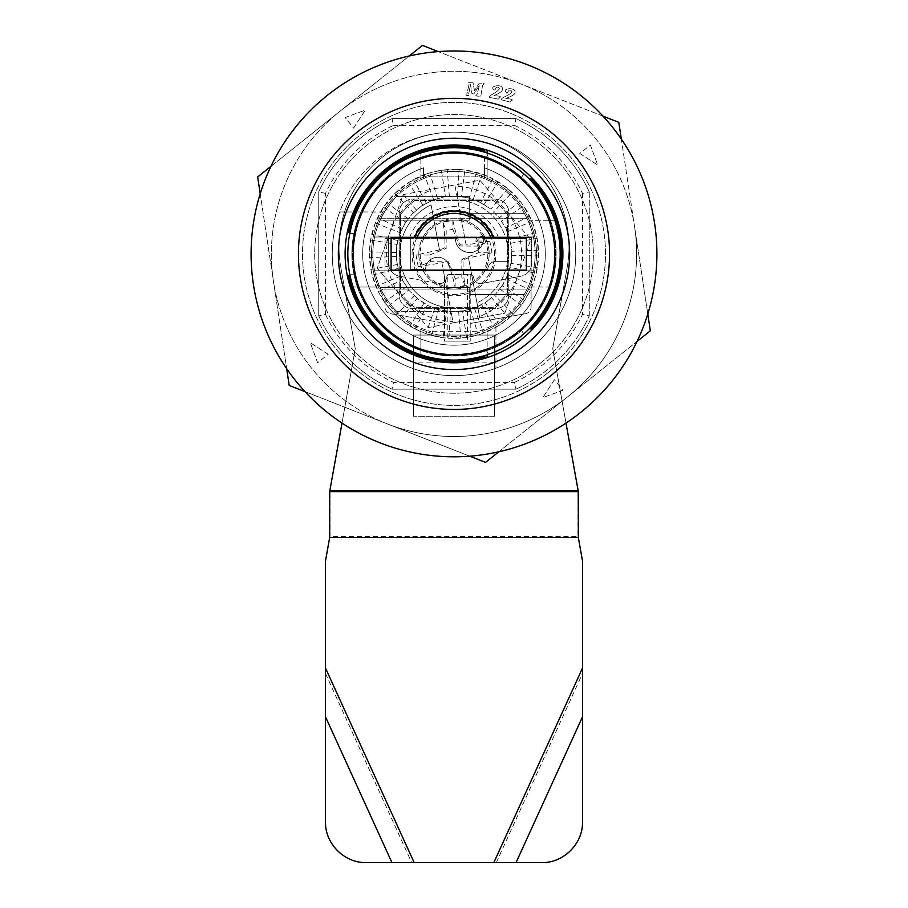 <?xml version="1.0" encoding="UTF-8"?>
<svg xmlns="http://www.w3.org/2000/svg" width="908" height="908" viewBox="0 0 908 908"><rect width="100%" height="100%" fill="white"/><g stroke="black" fill="none" stroke-linecap="round" stroke-linejoin="round"><path stroke-width="0.68" stroke-dasharray="4.54 3.41" d="M392.018 118.619L393.505 125.383A142.034 142.034 0 0 0 325.495 193.393L325.495 314.384L318.731 315.882A148.798 148.798 0 0 0 392.018 389.157L515.982 389.157L514.495 382.393L393.505 382.393L392.018 389.157L515.982 389.157A148.798 148.798 0 0 0 589.269 315.882L589.269 191.906A148.798 148.798 0 0 0 515.982 118.619L392.018 118.619A148.798 148.798 0 0 0 318.731 191.906L318.731 315.882L318.731 191.906A148.798 148.798 0 0 1 392.018 118.619L515.982 118.619L514.495 125.383A142.034 142.034 0 0 1 582.505 193.393L589.269 191.906A148.798 148.798 0 0 0 515.982 118.619M514.495 382.393A142.034 142.034 0 0 0 582.505 314.384L589.269 315.882A148.798 148.798 0 0 1 515.982 389.157M582.505 193.393L582.505 314.384M351.691 287.03L378.432 287.03A82.514 82.514 0 0 0 420.858 329.456L420.858 356.197M420.858 357.616A108.892 108.892 0 0 0 487.142 357.616L487.142 329.456A82.514 82.514 0 0 1 420.858 329.456L420.858 357.616A108.892 108.892 0 0 1 350.272 287.03L378.432 287.03A82.514 82.514 0 0 1 420.858 178.32L420.858 150.161A108.892 108.892 0 0 0 350.272 287.03M350.272 220.746L351.691 220.746M487.142 150.161L487.142 178.32A82.514 82.514 0 0 1 529.568 220.746L557.728 220.746A108.892 108.892 0 0 0 420.858 150.161M420.858 151.591L420.858 178.32A82.514 82.514 0 0 1 536.367 248.951A82.514 82.514 0 0 1 495.938 324.951L495.938 368.183A121.74 121.74 0 0 1 339.706 211.961L382.938 211.961A82.514 82.514 0 0 0 495.938 324.951L495.938 368.183A121.74 121.74 0 0 0 454 132.148A121.74 121.74 0 0 1 559.43 314.758A121.74 121.74 0 0 1 348.57 314.758A121.74 121.74 0 0 1 454 132.148A121.74 121.74 0 0 0 339.706 211.961L382.938 211.961A82.514 82.514 0 0 1 487.142 178.32L487.142 153.009M556.309 220.746L529.568 220.746A82.514 82.514 0 0 1 529.568 287.03L557.728 287.03A108.892 108.892 0 0 1 487.142 357.616M557.728 287.03A108.892 108.892 0 0 0 557.728 220.746M487.142 354.778L487.142 329.456A82.514 82.514 0 0 0 529.568 287.03L556.309 287.03M318.731 315.882A148.798 148.798 0 0 0 392.018 389.157M589.269 191.906L589.269 315.882M325.495 193.393L318.731 191.906M325.495 314.384A142.034 142.034 0 0 0 393.505 382.393M393.505 125.383L514.495 125.383M454 50.984A202.904 202.904 0 0 1 629.721 355.346A202.904 202.904 0 0 1 278.279 355.346A202.904 202.904 0 0 1 454 50.984M423.559 178.649L423.559 167.81A91.311 91.311 0 0 0 380.588 308.187A91.311 91.311 0 0 0 527.412 308.187A91.311 91.311 0 0 0 484.441 167.81L484.441 178.649A81.164 81.164 0 0 0 477.188 176.107L430.812 176.107L477.188 176.107A81.164 81.164 0 0 1 477.188 331.67L430.812 331.67L477.188 331.67A81.164 81.164 0 0 0 484.441 178.649L484.441 157.118A101.446 101.446 0 0 0 423.559 157.118A101.446 101.446 0 0 1 484.441 157.118L484.441 167.81A91.311 91.311 0 0 1 507.64 327.777A91.311 91.311 0 0 1 373.177 296.371A91.311 91.311 0 0 1 423.559 167.81L423.559 178.649A81.164 81.164 0 0 1 430.812 176.107A81.164 81.164 0 0 0 430.812 331.67A81.164 81.164 0 0 1 423.559 178.649M350.045 275.533L348.661 275.533A107.541 107.541 0 0 0 484.815 356.923L484.815 355.505M529.148 328.912L531.055 328.912A107.541 107.541 0 0 0 531.055 178.876L529.148 178.876M409.281 238.339L455.351 238.339L455.351 236.988L455.351 238.339L455.351 236.988L455.351 238.339L455.351 236.988L374.618 236.988A81.164 81.164 0 0 1 380.849 218.726L469.686 218.726L469.686 220.179L380.168 220.179L469.686 220.179L469.686 196.4L469.686 220.179L469.686 196.4L469.686 220.179L380.168 220.179C382.45 213.051 395.332 196.832 396.705 196.4C395.298 196.866 382.438 213.051 380.168 220.179C382.45 213.051 395.332 196.832 396.705 196.4C395.298 196.866 382.438 213.051 380.168 220.179A81.164 81.164 0 0 0 374.618 236.988L455.351 236.988L455.351 238.339A14.199 14.199 0 0 0 469.561 252.537A14.199 14.199 0 0 0 483.76 238.339L483.76 236.988L533.382 236.988A81.164 81.164 0 0 0 524.291 213.312L469.686 213.312L469.686 218.726L527.151 218.726A81.164 81.164 0 0 1 533.382 236.988A81.164 81.164 0 0 0 527.151 218.726A81.164 81.164 0 0 1 533.382 236.988A81.164 81.164 0 0 0 524.291 213.312L469.686 213.312L469.686 218.726L469.686 213.312L524.291 213.312L469.686 213.312L469.686 220.179L380.168 220.179A81.164 81.164 0 0 0 374.618 236.988A81.164 81.164 0 0 1 380.168 220.179A81.164 81.164 0 0 0 380.849 289.062L469.686 289.062L469.686 294.476L469.686 287.609L380.168 287.609A81.164 81.164 0 0 1 374.618 270.8A81.164 81.164 0 0 0 380.849 289.062A81.164 81.164 0 0 1 380.168 220.179C382.257 211.689 402.199 189.965 394.844 198.33C388.692 205.026 383.812 212.313 380.168 220.179C382.45 213.051 395.332 196.832 396.705 196.4C395.298 196.866 382.438 213.051 380.168 220.179C382.45 213.051 395.332 196.832 396.705 196.4C395.298 196.866 382.438 213.051 380.168 220.179L469.686 220.179L469.686 196.4L469.686 220.179L469.686 218.726L527.151 218.726A81.164 81.164 0 0 1 533.382 236.988A81.164 81.164 0 0 0 527.151 218.726L469.686 218.726L469.686 220.179L469.686 218.726L527.151 218.726L469.686 218.726L469.686 220.179L380.168 220.179A81.164 81.164 0 0 0 374.618 236.988L455.351 236.988L455.351 238.339A14.199 14.199 0 0 0 469.561 252.537A14.199 14.199 0 0 0 483.76 238.339L483.76 236.988L533.382 236.988L410.711 236.988L410.711 270.8L533.382 270.8A81.164 81.164 0 0 1 524.291 294.476L469.686 294.476L469.686 289.062L527.151 289.062A81.164 81.164 0 0 0 533.382 270.8A81.164 81.164 0 0 1 527.151 289.062A81.164 81.164 0 0 0 533.382 270.8A81.164 81.164 0 0 1 524.291 294.476L469.686 294.476L469.686 289.062L527.151 289.062L469.686 289.062L469.686 294.476L524.291 294.476L469.686 294.476L524.291 294.476L469.686 294.476L469.686 287.609L469.686 289.062L527.151 289.062A81.164 81.164 0 0 0 533.382 270.8A81.164 81.164 0 0 1 524.291 294.476A81.164 81.164 0 0 0 533.382 270.8L410.711 270.8L410.711 236.988L533.382 236.988A81.164 81.164 0 0 0 524.291 213.312A81.164 81.164 0 0 1 533.382 236.988L483.76 236.988L533.382 236.988A81.164 81.164 0 0 1 533.382 270.8L374.618 270.8A81.164 81.164 0 0 0 380.168 287.609A81.164 81.164 0 0 1 374.618 270.8L533.382 270.8L374.618 270.8A81.164 81.164 0 0 0 380.849 289.062L469.686 289.062L380.849 289.062A81.164 81.164 0 0 1 374.618 270.8L533.382 270.8A81.164 81.164 0 0 1 524.291 294.476A81.164 81.164 0 0 0 527.151 218.726L380.849 218.726A81.164 81.164 0 0 0 374.618 236.988A81.164 81.164 0 0 1 380.849 218.726L469.686 218.726L380.849 218.726A81.164 81.164 0 0 0 374.618 236.988L455.351 236.988L455.351 238.339A14.199 14.199 0 0 0 469.561 252.537A14.199 14.199 0 0 0 483.76 238.339L483.76 236.988L483.76 238.339L483.76 236.988L483.76 238.339L483.76 236.988L483.76 238.339L508.105 238.339L508.105 261.334L495.938 261.334A8.115 8.115 0 0 0 487.812 269.449L449.937 269.449A12.179 12.179 0 0 0 437.769 257.27A12.179 12.179 0 0 0 425.591 269.449L410.711 269.449L410.711 238.339L455.351 238.339A14.199 14.199 0 0 0 469.561 252.537A14.199 14.199 0 0 0 483.76 238.339L483.499 241.04A14.199 14.199 0 0 1 479.855 248.122L478.743 249.167C471.263 256.987 454.647 250.347 455.351 238.339A14.199 14.199 0 0 0 469.561 252.537A14.199 14.199 0 0 0 483.76 238.339A14.199 14.199 0 0 1 469.561 252.537A14.199 14.199 0 0 1 455.351 238.339A14.199 14.199 0 0 0 469.561 252.537A14.199 14.199 0 0 0 483.76 238.339A14.199 14.199 0 0 1 469.561 252.537A14.199 14.199 0 0 1 455.351 238.339A14.199 14.199 0 0 0 469.561 252.537A14.199 14.199 0 0 0 483.76 238.339L498.719 238.339M469.686 287.609L380.168 287.609C382.45 294.737 395.332 310.956 396.705 311.376C395.298 310.922 382.438 294.737 380.168 287.609C382.45 294.737 395.332 310.956 396.705 311.376C395.298 310.922 382.438 294.737 380.168 287.609C382.45 294.737 395.332 310.956 396.705 311.376C395.298 310.922 382.438 294.737 380.168 287.609C382.45 294.737 395.332 310.956 396.705 311.376C395.298 310.922 382.438 294.737 380.168 287.609L469.686 287.609L469.686 289.062L380.849 289.062A81.164 81.164 0 0 1 374.618 270.8A81.164 81.164 0 0 0 380.168 287.609L469.686 287.609L469.686 311.376L469.686 287.609M374.618 270.8L533.382 270.8L374.618 270.8M478.743 249.167A25.186 25.186 0 0 0 476.03 241.676C475.077 235.138 484.373 235.649 487.857 238.339M409.531 237.658A47.341 47.341 0 0 1 498.469 237.658M476.03 241.676L477.165 241.04C477.778 238.815 479.844 237.907 483.385 238.339M484.815 152.272L484.815 150.864A107.541 107.541 0 0 0 348.661 232.244L350.045 232.244M467.529 341.136L447.235 341.136L447.235 274.863L467.529 274.863L467.529 341.136L470.231 341.136L444.534 341.136L444.534 323.225L390.599 313.714A6.765 6.765 0 0 1 385.015 307.063L385.015 238.339L410.711 238.339L410.711 269.449L425.591 269.449A12.179 12.179 0 0 1 437.769 257.27A12.179 12.179 0 0 1 449.937 269.449L487.812 269.449A8.115 8.115 0 0 1 495.938 261.334L508.105 261.334L508.105 238.339L526.368 238.339M447.235 341.136L444.534 341.136L444.534 274.863L444.534 323.225L390.599 313.714A6.765 6.765 0 0 1 385.015 307.063L385.015 238.339L391.098 238.339M469.686 196.4L396.705 196.4L469.686 196.4L396.705 196.4L394.844 198.33M354.88 232.244A101.446 101.446 0 0 1 484.815 157.232A101.446 101.446 0 0 1 443.581 354.801A101.446 101.446 0 0 1 352.554 253.888A101.446 101.446 0 0 1 522.304 178.876A101.446 101.446 0 0 1 484.815 350.545A101.446 101.446 0 0 1 354.88 232.244M447.235 274.863L470.231 274.863L470.231 341.136L470.231 274.863L467.529 274.863M525.516 313.714L470.231 323.464L525.516 313.714A6.765 6.765 0 0 0 531.101 307.063A6.765 6.765 0 0 1 525.516 313.714M531.101 238.339L531.101 307.063L531.101 238.339M418.826 253.888A35.174 35.174 0 0 1 471.581 223.436A35.174 35.174 0 0 1 471.581 284.352A35.174 35.174 0 0 1 418.826 253.888A35.174 35.174 0 0 1 454 218.726A35.174 35.174 0 0 1 489.174 253.888A35.174 35.174 0 0 1 454 289.062A35.174 35.174 0 0 1 418.826 253.888M412.062 253.888A41.938 41.938 0 0 1 474.963 217.579A41.938 41.938 0 0 1 474.963 290.208A41.938 41.938 0 0 1 412.062 253.888M414.774 200.464A66.284 66.284 0 0 0 400.564 214.674A66.284 66.284 0 0 1 414.774 200.464L493.226 200.464A66.284 66.284 0 0 1 507.436 214.674L507.436 293.114A66.284 66.284 0 0 1 493.226 307.324L414.774 307.324A66.284 66.284 0 0 1 400.564 293.114L400.564 214.674L400.564 293.114A66.284 66.284 0 0 0 414.774 307.324L493.226 307.324A66.284 66.284 0 0 0 507.436 293.114L507.436 214.674A66.284 66.284 0 0 0 493.226 200.464L414.774 200.464M413.481 237.658L391.098 237.658L391.098 270.119L526.368 270.119L526.368 237.658L413.481 237.658A43.652 43.652 0 0 1 494.519 237.658M454 356.015A102.127 102.127 0 0 0 486.472 157.061A102.127 102.127 0 0 0 353.904 274.182A102.127 102.127 0 0 0 454 356.015A102.127 102.127 0 0 0 542.451 202.825A102.127 102.127 0 0 0 365.549 202.825A102.127 102.127 0 0 0 454 356.015A102.127 102.127 0 0 0 542.451 202.825A102.127 102.127 0 0 0 365.549 202.825A102.127 102.127 0 0 0 454 356.015M454 360.079A106.191 106.191 0 0 0 488.538 354.302L486.472 350.715L488.538 354.302A106.191 106.191 0 0 0 523.689 173.768L521.623 177.355L523.689 173.768A106.191 106.191 0 0 0 349.773 233.606L353.904 233.606L349.773 233.606A106.191 106.191 0 0 0 454 360.079M486.472 157.061L488.538 153.486L486.472 157.061M353.904 274.182L349.773 274.182L353.904 274.182M521.623 330.433L523.689 334.008L521.623 330.433M416.931 237.658L531.782 237.658L531.782 262.934A13.529 13.529 0 0 1 520.727 276.236L481.615 283.512A6.765 6.765 0 0 1 473.67 277.723A4.063 4.063 0 0 0 469.64 274.182A4.063 4.063 0 0 1 473.67 277.723A6.765 6.765 0 0 0 481.615 283.512L520.727 276.236A13.529 13.529 0 0 0 531.782 262.934L531.782 237.658L491.069 237.658M450.527 274.182A4.063 4.063 0 0 0 446.509 277.723A4.063 4.063 0 0 1 450.527 274.182L469.64 274.182L450.527 274.182M438.564 283.512A6.765 6.765 0 0 0 446.509 277.723A6.765 6.765 0 0 1 438.564 283.512L399.452 276.236L438.564 283.512M388.397 237.658L388.397 262.934A13.529 13.529 0 0 0 399.452 276.236A13.529 13.529 0 0 1 388.397 262.934L388.397 237.658M460.197 244.842L459.403 246L477.313 246.079L489.809 241.165L466.076 244.91L457.643 199.908A54.105 54.105 0 0 1 476.938 302.897A54.105 54.105 0 0 0 457.643 199.908L455.09 186.265A67.635 67.635 0 0 1 505.347 209.862L479.923 180.227L403.163 194.607L377.24 268.269L428.077 327.561L504.837 313.181L530.76 239.508L479.923 180.227L454.84 184.926L466.122 245.149L460.197 244.842C457.008 237.056 454.567 228.895 452.888 220.383L442.911 222.256C444.421 230.802 445.102 239.281 444.954 247.702L446.112 248.486L446.191 230.587L442.911 222.256M463.046 260.085L461.888 259.291L461.809 277.201L465.089 285.532C463.579 276.985 462.898 268.507 463.046 260.085L468.471 257.656L479.753 317.879L453.16 322.862L441.878 262.639L447.803 262.945C450.992 270.732 453.433 278.881 455.112 287.405L465.089 285.532M452.888 220.383L452.842 229.338L446.191 230.587M441.878 262.639L450.357 307.88A54.105 54.105 0 0 1 431.062 204.89L439.529 250.131L431.062 204.89A54.105 54.105 0 0 0 450.357 307.88L453.16 322.862L428.077 327.561L402.653 297.915A67.635 67.635 0 0 1 390.202 231.438L377.24 268.269L402.653 297.915A67.635 67.635 0 0 0 452.91 321.511M504.837 313.181L530.76 239.508L505.347 209.862A67.635 67.635 0 0 1 479.503 316.54L479.753 317.879L504.837 313.181M428.497 191.248A67.635 67.635 0 0 0 390.202 231.438L403.163 194.607L454.84 184.926L455.09 186.265M402.062 279.846L409.474 290.594L402.062 279.846L378.375 291.684L372.166 275.135L370.907 269.46L369.477 251.845L370.6 240.018L375.31 222.982L383.46 207.296L394.685 193.642L408.509 182.633L422.753 204.947L413.265 212.517L405.343 222.891L412.697 213.267M414.513 295.668L395.922 315.326L387.886 306.586L408.589 290.083L418.077 299.05L408.589 290.083M387.886 306.586L378.375 291.684M406.682 286.542L384.424 301.91M499.672 288.801L521.169 305.224L513.315 314.134L494.735 295.27L502.657 284.896L494.735 295.27M394.685 193.642L413.265 212.517M416.579 210.247L398.964 189.715M480.763 202.359L468.449 198.035L480.763 202.359L492.965 178.865L507.72 188.603L520.114 201.201L499.411 217.704L493.487 212.109L512.078 192.451M476.518 172.406L469.47 197.921L461.389 196.877L464.873 170.046L482.069 174.143A84.546 84.546 0 0 1 509.036 318.072A84.546 84.546 0 0 1 370.907 269.46A84.546 84.546 0 0 1 482.069 174.143L492.965 178.865M499.491 325.155L483.68 333.054L474.385 308.255L485.247 302.829L491.421 297.529L509.036 318.072L499.491 325.155L485.247 302.829M481.535 304.362L494.485 328.106M507.72 188.603L490.887 209.056L479.867 202.053M483.941 204.811L498.027 181.725M479.742 202.257L490.887 209.056M431.482 335.381L438.53 309.855L446.611 310.899L443.127 337.731L425.931 333.645L415.035 328.923L400.28 319.173L395.922 315.326M415.035 328.923L427.237 305.417L428.258 305.531L418.077 299.05M400.28 319.173L417.113 298.732L428.258 305.531M424.059 302.966L409.973 326.063M505.938 278.54L530.374 290.14L524.54 300.491L502.442 285.895L508.049 274.103L502.657 284.896M450.504 311.853L463.523 310.797L450.504 311.853L448.915 338.287L443.127 337.731M412.845 213.448L422.753 204.947M452.842 229.338L459.403 246M437.565 198.807L429.825 172.872L441.424 170.284L445.363 196.48L432.855 200.203L444.455 196.741L456.554 196.014L468.449 198.035M370.6 240.018L396.728 244.366L396.41 257.407L395.99 256.476L369.545 257.656M396.524 252.503L369.477 251.845M493.487 212.109L499.411 217.704M438.53 309.855L428.133 305.735M427.237 305.417L439.551 309.753M434.921 308.118L425.931 333.645M529.625 216.104L505.938 227.942L501.318 221.234L523.576 205.866L532.043 221.382L537.093 238.327L538.523 255.942L536.242 273.467L532.69 284.806L508.037 275.124L509.921 267.202L536.242 273.467M505.938 227.942L509.842 238.429L511.828 250.381L511.295 262.48L508.049 274.103M535.834 232.652L510.205 239.303L505.177 227.25M507.073 231.79L532.043 221.382M479.503 316.54L468.517 257.895L491.988 252.799L478.55 252.73L461.888 259.291M372.166 275.135L397.795 268.484L402.823 280.527L398.158 269.358L396.172 257.407M446.611 310.899L439.472 309.98M463.523 310.797L475.213 307.801L485.848 302.012M491.421 297.529L485.962 302.216M501.318 221.234L505.404 227.159M432.855 200.203L422.038 205.56M405.343 222.891L399.736 233.583L396.705 245.308L396.41 257.407M493.884 246.42A40.576 40.576 0 0 0 427.589 223.084A40.576 40.576 0 0 0 440.528 292.172A40.576 40.576 0 0 0 493.884 246.42A40.576 40.576 0 0 0 446.532 214.004A40.576 40.576 0 0 0 414.116 261.368A40.576 40.576 0 0 0 461.468 293.783A40.576 40.576 0 0 0 493.884 246.42M513.315 314.134L509.036 318.072M447.803 262.945L448.597 261.788L430.687 261.697L418.191 266.623L441.924 262.866M441.424 170.284L459.085 169.501L457.496 195.935L444.477 196.979M445.363 196.48L444.455 196.741M449.381 196.593L447.201 169.626M375.31 222.982L399.963 232.664L399.736 233.583M383.46 207.296L405.558 221.893L399.951 233.685M402.062 229.247L377.626 217.648M420.756 260.119A33.812 33.812 0 0 0 476.008 279.562A33.812 33.812 0 0 0 465.225 221.995A33.812 33.812 0 0 0 420.756 260.119M439.483 249.893L416.012 254.989L418.191 266.623M416.012 254.989L429.45 255.057L430.687 261.697M478.55 252.73L477.313 246.079M455.112 287.405L455.158 278.45L461.809 277.201M455.158 278.45L448.597 261.788M429.45 255.057L446.112 248.486M444.954 247.702L439.529 250.131M491.988 252.799L489.809 241.165M510.205 239.303L509.842 238.429M395.99 256.476L397.5 264.478L370.907 269.46M396.728 244.366L396.705 245.308M399.963 232.664L396.932 245.364M398.079 240.586L371.758 234.321M417.113 298.732L417.918 299.22M470.435 308.981L478.175 334.904L466.576 337.492L462.637 311.308L475.145 307.574M400.927 275.998L375.957 286.395M457.496 195.935L456.554 196.014M397.5 264.478L398.396 269.313M538.455 250.131L512.01 251.3L509.604 238.475M510.5 243.299L537.093 238.327M405.558 221.893L405.15 222.744M408.328 218.987L386.831 202.552M462.637 311.308L463.545 311.035M397.795 268.484L398.158 269.358M469.47 197.921L468.528 197.808M473.079 199.658L482.069 174.143M459.085 169.501L464.873 170.046M461.389 196.877L456.52 196.253M512.01 251.3L511.828 250.381M537.4 267.769L511.272 263.422L511.59 250.37M511.476 255.284L538.523 255.942M408.509 182.633L424.32 174.733L433.615 199.522L422.152 205.776M433.615 199.522L432.787 199.976M424.32 174.733L429.825 172.872M520.114 201.201L523.576 205.866M532.69 284.806L530.374 290.14M524.54 300.491L521.169 305.224M483.68 333.054L478.175 334.904M466.576 337.492L448.915 338.287M474.385 308.255L475.213 307.801M458.619 311.194L460.799 338.162M508.037 275.124L508.264 274.205M511.272 263.422L511.295 262.48M509.921 267.202L511.068 262.423M502.442 285.895L502.85 285.044M426.465 203.426L413.515 179.671M505.835 98.597C505.506 98.223 514.836 95.783 515.018 92.695C516.153 87.089 503.951 88.212 505.37 91.129C506.471 93.081 507.39 93.229 508.128 91.583C509.218 89.517 510.478 89.506 511.908 91.549C511.476 93.059 508.707 94.977 503.599 97.304C501.239 98.858 500.683 99.732 501.942 99.925C512.248 102.479 509.422 102.683 511.272 100.799C513.61 99.698 511.794 98.961 505.835 98.597C505.506 98.223 514.836 95.783 515.018 92.695C516.153 87.089 503.951 88.212 505.37 91.129C506.471 93.081 507.39 93.229 508.128 91.583C509.218 89.517 510.478 89.506 511.908 91.549C511.476 93.059 508.707 94.977 503.599 97.304C501.239 98.858 500.683 99.732 501.942 99.925C512.248 102.479 509.422 102.683 511.272 100.799C513.61 99.698 511.794 98.961 505.835 98.597M493.827 95.93C493.475 95.578 502.578 92.434 502.533 89.347C503.236 83.672 491.16 85.715 492.794 88.519C494.043 90.38 494.974 90.46 495.575 88.757C496.506 86.623 497.766 86.51 499.343 88.428C499.025 89.983 496.415 92.105 491.5 94.807C489.264 96.543 488.788 97.462 490.048 97.553C500.512 99.312 497.72 99.721 499.423 97.712C501.659 96.43 499.797 95.828 493.827 95.93C493.475 95.578 502.578 92.434 502.533 89.347C503.236 83.672 491.16 85.715 492.794 88.519C494.043 90.38 494.974 90.46 495.575 88.757C496.506 86.623 497.766 86.51 499.343 88.428C499.025 89.983 496.415 92.105 491.5 94.807C489.264 96.543 488.788 97.462 490.048 97.553C500.512 99.312 497.72 99.721 499.423 97.712C501.659 96.43 499.797 95.828 493.827 95.93M474.509 90.618L473.034 82.81L468.676 82.628L469.084 84.228L466.973 93.842C465.725 94.046 465.066 95.919 469.13 95.453L468.721 93.762L470.492 84.626L471.933 93.569L473.806 93.978L479.481 85.148L477.165 94.171L475.996 95.476C474.623 96.305 482.182 96.282 480.843 96.135L482.5 85.636L483.771 84.183C484.917 83.661 483.692 83.309 480.105 83.127C478.788 83.422 480.502 81.289 474.509 90.618L473.034 82.81L468.676 82.628L469.084 84.228L466.973 93.842C465.725 94.046 465.066 95.919 469.13 95.453L468.721 93.762L470.492 84.626L471.933 93.569L473.806 93.978L479.481 85.148L477.165 94.171L475.996 95.476C474.623 96.305 482.182 96.282 480.843 96.135L482.5 85.636L483.771 84.183C484.917 83.661 483.692 83.309 480.105 83.127C478.788 83.422 480.502 81.289 474.509 90.618M554.425 379.692L542.791 397.636L562.869 390.258L554.425 379.692L542.791 397.636L562.869 390.258L554.425 379.692M328.197 354.324L310.252 342.679L317.63 362.757L328.197 354.324L310.252 342.679L317.63 362.757L328.197 354.324M353.575 128.096L365.209 110.152L345.131 117.518L353.575 128.096L365.209 110.152L345.131 117.518L353.575 128.096M579.803 153.463L597.748 165.097L590.37 145.019L579.803 153.463L597.748 165.097L590.37 145.019L579.803 153.463M540.93 362.78A139.321 139.321 0 0 0 504.837 124.169A139.321 139.321 0 0 0 316.245 274.727A139.321 139.321 0 0 0 540.93 362.78A139.321 139.321 0 0 0 504.837 124.169A139.321 139.321 0 0 0 316.245 274.727A139.321 139.321 0 0 0 540.93 362.78M305.031 391.643L387.375 423.911A182.61 182.61 0 0 0 567.931 396.603L485.53 462.388L289.209 385.446L257.679 176.958L422.47 45.4L520.625 83.865A182.61 182.61 0 0 0 273.444 281.196A182.61 182.61 0 0 0 567.931 396.603A182.61 182.61 0 0 0 634.556 226.58L650.321 330.83L567.931 396.603A182.61 182.61 0 0 0 634.556 226.58L621.333 139.128M647.79 314.032L634.556 226.58A182.61 182.61 0 0 0 340.069 111.173A182.61 182.61 0 0 0 387.375 423.911L469.72 456.179M618.791 122.33L634.556 226.58A182.61 182.61 0 0 0 520.625 83.865L618.791 122.33M548.523 372.291A151.5 151.5 0 0 0 509.274 112.83A151.5 151.5 0 0 0 304.203 276.554A151.5 151.5 0 0 0 548.523 372.291A151.5 151.5 0 0 0 509.274 112.83A151.5 151.5 0 0 0 304.203 276.554A151.5 151.5 0 0 0 548.523 372.291M270.947 166.357L409.19 56.001M260.21 193.756L286.667 368.648M602.969 116.133L438.28 51.597M498.81 451.787L637.053 341.431M565.99 423.083L552.745 348.581L567.205 267.247A114.975 114.975 0 0 0 454 132.148A114.975 114.975 0 0 0 340.795 267.247L355.255 348.581L342.01 423.083M329.672 491.614L329.672 537.502L578.328 537.502L577.999 490.615L552.745 348.581L567.205 267.247A114.975 114.975 0 0 0 454 132.148A114.975 114.975 0 0 0 340.795 267.247L355.255 348.581L330.001 490.615L330.001 536.492L325.495 560.985L325.495 668.095L414.173 862.6L493.827 862.6L582.505 668.095L582.505 560.985L578.328 537.502L578.328 491.614M577.999 490.615L577.999 536.492L330.001 536.492L330.001 490.615L577.999 490.615M494.576 335.052L494.576 416.216L494.576 335.052L413.424 335.052L413.424 416.216L413.424 335.052L413.424 416.216L413.424 335.052L494.576 335.052L494.576 416.216L413.424 416.216L494.576 416.216L494.576 335.052L413.424 335.052L494.576 335.052M494.576 362.11L413.424 362.11M495.257 199.113L412.743 199.113A13.529 13.529 0 0 0 399.214 212.631L399.214 295.145A13.529 13.529 0 0 0 412.743 308.675L495.257 308.675A13.529 13.529 0 0 0 508.786 295.145L508.786 212.631A13.529 13.529 0 0 0 495.257 199.113L412.743 199.113A13.529 13.529 0 0 0 399.214 212.631L399.214 295.145A13.529 13.529 0 0 0 412.743 308.675L495.257 308.675A13.529 13.529 0 0 0 508.786 295.145L508.786 212.631A13.529 13.529 0 0 0 495.257 199.113M493.827 862.6L541.928 862.6C563.618 863.054 582.959 843.714 582.505 822.024L582.505 668.095M325.495 668.095L325.495 822.024C325.041 843.714 344.382 863.054 366.072 862.6L414.173 862.6M479.855 248.122A26.491 26.491 0 0 0 477.165 241.04L483.499 241.04M454 354.665A100.777 100.777 0 0 0 541.27 203.506A100.777 100.777 0 0 0 366.73 203.506A100.777 100.777 0 0 0 454 354.665M325.495 673.509L411.699 862.6M496.301 862.6L582.505 673.509M469.686 311.376L396.705 311.376L469.686 311.376"/><path stroke-width="1.36" d="M454 138.232A115.657 115.657 0 0 1 554.164 311.716A115.657 115.657 0 0 1 353.836 311.716A115.657 115.657 0 0 1 454 138.232M454 144.996A108.892 108.892 0 0 1 476.291 360.476A108.892 108.892 0 0 1 350.272 287.03A108.892 108.892 0 0 1 454 144.996M350.272 287.03L351.691 287.03M420.858 356.197L420.858 357.616M454 98.336A155.552 155.552 0 0 1 588.713 331.67A155.552 155.552 0 0 1 319.287 331.67A155.552 155.552 0 0 1 454 98.336M556.309 220.746L557.728 220.746M487.142 150.161L487.142 153.009M420.858 151.591L420.858 150.161M350.272 220.746L351.691 220.746M487.142 357.616L487.142 354.778M556.309 287.03L557.728 287.03M454 50.984A202.904 202.904 0 0 1 629.721 355.346A202.904 202.904 0 0 1 278.279 355.346A202.904 202.904 0 0 1 454 50.984M484.815 355.505L484.815 356.923A107.541 107.541 0 0 1 348.661 275.533L350.045 275.533M529.148 178.876L531.055 178.876A107.541 107.541 0 0 1 531.055 328.912L529.148 328.912M391.098 238.339L409.281 238.339A47.341 47.341 0 0 1 409.531 237.658M498.469 237.658A47.341 47.341 0 0 1 498.719 238.339L526.368 238.339M350.045 232.244L348.661 232.244A107.541 107.541 0 0 1 484.815 150.864L484.815 152.272M491.069 237.658L391.098 237.658L391.098 270.119L526.368 270.119L526.368 237.658L416.931 237.658A40.474 40.474 0 0 1 491.069 237.658M454 360.079A106.191 106.191 0 0 0 545.958 200.793A106.191 106.191 0 0 0 362.042 200.793A106.191 106.191 0 0 0 454 360.079A106.191 106.191 0 0 0 545.958 200.793A106.191 106.191 0 0 0 362.042 200.793A106.191 106.191 0 0 0 454 360.079M637.053 341.431L650.321 330.83L647.79 314.032M621.333 139.128L618.791 122.33L602.969 116.133M286.667 368.648L289.209 385.446L305.031 391.643M469.72 456.179L485.53 462.388L498.81 451.787M409.19 56.001L422.47 45.4L438.28 51.597M260.21 193.756L257.679 176.958L270.947 166.357M342.01 423.083L329.672 491.614L578.328 491.614L565.99 423.083M329.672 491.614L329.672 537.502L325.495 560.985L325.495 668.095L414.173 862.6L493.827 862.6L582.505 668.095L582.505 560.985L578.328 537.502L578.328 491.614M330.001 490.615L577.999 490.615M493.827 862.6L541.928 862.6C563.618 863.054 582.959 843.714 582.505 822.024L582.505 668.095M325.495 668.095L325.495 822.024C325.041 843.714 344.382 863.054 366.072 862.6L414.173 862.6M454 354.665A100.777 100.777 0 0 0 541.27 203.506A100.777 100.777 0 0 0 366.73 203.506A100.777 100.777 0 0 0 454 354.665M493.657 237.658A42.858 42.858 0 0 0 414.343 237.658M329.672 537.502L578.328 537.502M325.495 716.832L391.95 862.6M516.05 862.6L582.505 716.832"/></g></svg>
